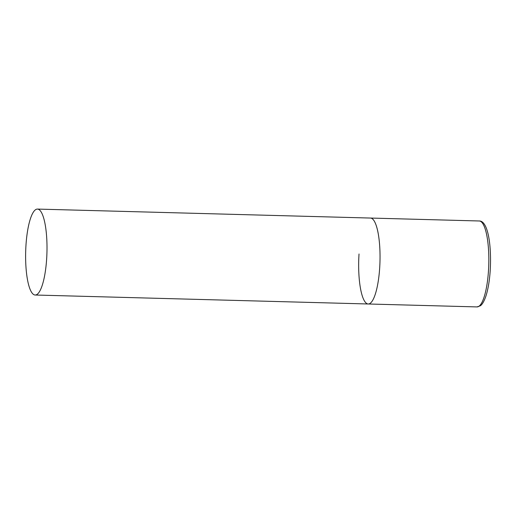 <?xml version="1.0" encoding="UTF-8"?>
<svg xmlns="http://www.w3.org/2000/svg" width="516" height="516" viewBox="0 0 516 516"><rect width="100%" height="100%" fill="white"/><g stroke="black" fill="none" stroke-linecap="round" stroke-linejoin="round"><path stroke-width="0.77" d="M37.474 209.083A42.983 10.643 -88.5 0 0 25.8 248.377A42.983 10.643 -88.5 0 0 33.501 294.436A42.983 10.643 -88.5 0 0 35.159 295.017A42.983 10.643 -88.5 0 0 46.827 255.723A42.983 10.643 -88.5 0 0 39.132 209.664A42.983 10.643 -88.5 0 0 37.474 209.083L479.293 220.983A42.983 10.643 91.5 0 1 488.465 270.99A42.983 10.643 91.5 0 1 476.984 306.917L368.192 303.988A42.983 10.643 -88.5 0 0 379.86 264.695A42.983 10.643 -88.5 0 0 372.165 218.629A42.983 10.643 -88.5 0 0 370.507 218.055A42.983 10.643 91.5 0 1 379.673 268.056A42.983 10.643 91.5 0 1 368.192 303.988A42.983 10.643 91.5 0 1 359.026 253.982M476.984 306.917L480.273 305.827C481.196 305.22 483.408 303.492 486.007 295.816C488.117 289.108 489.516 280.756 490.2 270.765C491.722 245.358 487.955 220.7 479.293 220.983M368.192 303.988L35.159 295.017"/></g></svg>
